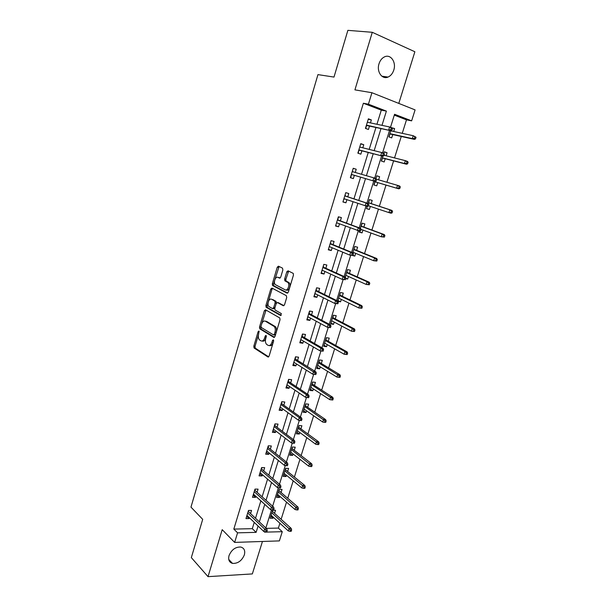 <?xml version="1.0" encoding="UTF-8"?>
<svg xmlns="http://www.w3.org/2000/svg" width="607" height="607" viewBox="0 0 607 607"><rect width="100%" height="100%" fill="white"/><g stroke="black" fill="none" stroke-linecap="round" stroke-linejoin="round"><path stroke-width="0.91" d="M258.954 330.99L258.134 331.634L253.809 346.202L254.06 347.978L267.907 356.969L269.106 356.081L273.598 341.149L273.34 339.821L272.49 340.466L271.906 342.401C270.934 345.034 269.645 346.005 268.051 345.322L266.541 344.313C265.388 342.955 265.115 341.043 265.737 338.577L266.056 335.352L265.221 335.997L264.652 337.909C263.696 340.512 262.436 341.475 260.881 340.815L259.409 339.837C258.286 338.509 258.021 336.619 258.628 334.176L258.954 330.99M379.018 63.758C376.378 71.58 382.076 79.828 388.032 77.066C390.718 75.875 392.63 73.553 393.776 70.093C396.462 62.324 390.741 53.856 384.626 56.808C382 58.029 380.134 60.351 379.018 63.758M229.036 555.587C228.02 559.76 229.18 562.363 232.504 563.395C237.838 563.66 241.783 560.83 244.348 554.904C245.387 550.663 244.189 548.038 240.744 547.036C235.463 546.854 231.563 549.707 229.036 555.587M282.87 269.94L282.49 268.127L278.469 266.177L277.262 267.201L272.331 283.81L272.535 285.502L287.081 293.143L288.333 292.134L293.454 275.1L293.249 273.393L288.037 270.813L286.792 271.853L284.63 279.076L284.835 280.783L287.953 282.521C290.169 284.592 287.597 291.33 285.176 289.827L275.259 284.584C273.104 282.596 275.563 275.935 277.938 277.353L279.508 278.143L280.73 277.126L282.87 269.94M376.939 124.268L381.295 110.148L363.373 103.251L368.426 104.192L371.932 92.719L415.089 109.897L411.637 120.854L394.565 114.268L390.513 127.288M266.223 528.363L278.378 528.09L282.27 531.694L279.372 540.898L234.643 542.408L222.2 529.668L208.026 576.65L191.334 557.613L202.7 519.342L190.97 507.126L317.947 74.615L333.994 77.074L347.872 30.35L372.288 32.3L354.92 89.866L371.932 92.719M234.643 542.408L237.565 532.84L256.116 532.362L258.074 526.026M363.373 103.251L233.824 529.092L237.565 532.84M265.517 309.79L264.341 310.738L259.5 327.052L259.735 328.804L273.787 337.386L275.009 336.46L280.032 319.737L279.797 317.962L265.517 309.79M265.889 305.533L270.768 289.069L271.966 288.075L286.329 295.655L286.716 297.521L284.539 304.76L283.294 305.746L277.429 302.536L276.215 303.515L274.796 308.242L275.024 309.987L281.352 313.591L280.646 315.503L266.109 307.248L265.889 305.533L267.095 305.738L271.974 289.296L270.768 289.069M398.791 103.41L414.869 51.754L372.288 32.3M208.026 576.65L252.345 573.918L262.444 541.467M233.824 529.092L252.307 528.674L254.242 522.377M255.517 518.249L260.873 500.858M262.125 496.807L267.573 479.135M268.795 475.167L274.326 457.215M275.525 453.323L281.147 435.082M282.323 431.274L288.037 412.745M289.182 409.012L294.987 390.195M296.11 386.545L301.998 367.425M303.098 363.866L309.084 344.435M310.154 340.967L316.239 321.232M317.279 317.848L323.463 297.794M324.472 294.509L330.754 274.136M331.741 270.934L338.114 250.243M339.07 247.14L345.55 226.115M346.476 223.11L353.062 201.752M353.957 198.846L360.634 177.176M361.529 174.285L368.252 152.456M369.193 149.405L375.953 127.485M250.577 513.583L251.548 510.419L248.475 510.441L245.979 518.598L249.052 518.553L249.318 517.68M257.102 492.307L258.081 489.136L255.008 489.098L252.489 497.33L255.562 497.345L255.873 496.329M263.696 470.835L264.667 467.648L261.602 467.557L259.06 475.865L262.125 475.934L262.482 474.773M270.343 449.157L271.321 445.97L268.264 445.811L265.691 454.203L268.757 454.332L269.159 453.019M277.058 427.282L278.036 424.088L274.979 423.876L272.391 432.336L275.449 432.525L275.897 431.069M283.833 405.203L284.812 402.001L281.762 401.728L279.144 410.264L282.202 410.522L282.695 408.906M290.67 382.918L291.656 379.709L288.606 379.367L285.965 387.994L289.015 388.305L289.562 386.53M297.574 360.421L298.561 357.204L295.518 356.802L292.847 365.505L295.897 365.884L296.489 363.95M304.539 337.712L305.526 334.487L302.491 334.017L299.797 342.803L302.84 343.251L303.485 341.157M311.573 314.783L312.567 311.55L309.532 311.019L306.816 319.889L309.851 320.397L310.541 318.136M318.675 291.641L319.669 288.401L316.642 287.801L313.895 296.755L316.93 297.331L317.673 294.903M325.845 268.271L326.839 265.024L323.819 264.356L321.05 273.4L324.07 274.045L324.874 271.443M333.084 244.682L334.078 241.427L331.065 240.683L328.273 249.818L331.285 250.532L332.143 247.755M340.39 220.857L341.392 217.594L338.38 216.782L335.557 226.009L338.569 226.79L339.48 223.839M347.773 196.805L348.775 193.534L345.77 192.654L342.925 201.964L345.929 202.814L346.885 199.68M355.239 172.464L356.233 169.239L353.236 168.283L350.353 177.684L353.357 178.61L354.359 175.324M362.804 147.805L363.76 144.701L360.77 143.669L357.864 153.161L360.854 154.17L361.878 150.824M370.452 122.895L371.363 119.92L368.381 118.813L365.444 128.403L368.426 129.481L369.473 126.081M278.378 528.09L279.895 523.249M281.14 519.288L286.519 502.141M287.741 498.256L293.204 480.835M294.403 477.019L299.949 459.34M301.125 455.599L306.763 437.647M307.908 433.975L313.629 415.749M314.76 412.153L320.564 393.647M321.672 390.126L327.568 371.34M328.645 367.895L334.632 348.82M335.686 345.459L341.764 326.088M342.796 322.81L348.964 303.136M349.966 299.949L356.233 279.971M357.212 276.868L363.578 256.579M364.526 253.567L370.983 232.967M371.909 230.038L378.465 209.127M379.36 206.289L386.014 185.082M386.902 182.259L393.602 160.893M394.535 157.919L401.265 136.469M402.251 133.343L406.485 119.837L394.292 115.148M274.576 513.347L275.54 510.267L272.596 510.282L270.107 518.272L273.051 518.226L273.355 517.27M281.079 492.512L282.043 489.424L279.099 489.386L276.587 497.444L279.531 497.459L279.873 496.367M287.635 471.495L288.598 468.392L285.662 468.301L283.135 476.434L286.072 476.503L286.451 475.273M294.251 450.28L295.222 447.177L292.286 447.025L289.736 455.235L292.665 455.356L293.098 453.99M300.928 428.876L301.899 425.757L298.97 425.553L296.398 433.838L299.327 434.02L299.797 432.51M307.666 407.274L308.644 404.156L305.716 403.89L303.121 412.244L306.042 412.487L306.558 410.833M314.472 385.475L315.443 382.349L312.529 382.023L309.904 390.453L312.825 390.756L313.387 388.958M321.331 363.479L322.309 360.338L319.396 359.951L316.748 368.464L319.661 368.828L320.268 366.878M328.258 341.271L329.244 338.129L326.331 337.682L323.66 346.271L326.566 346.696L327.226 344.594M335.254 318.865L336.232 315.708L333.334 315.2L330.633 323.872L333.539 324.358L334.237 322.105M337.924 301.307L340.573 301.808L341.324 299.403M342.31 296.239L343.296 293.082L340.398 292.506L337.735 301.057M345.724 278.636L347.674 279.053L348.471 276.481M349.435 273.408L350.421 270.244L347.53 269.599L345.216 277.035M352.462 255.517L354.837 256.078L355.687 253.347M356.62 250.365L357.614 247.186L354.731 246.48L352.766 252.77M359.511 231.115L359.192 232.14L362.076 232.891L362.978 229.992M363.881 227.094L364.875 223.915L361.992 223.141L360.399 228.27M367.212 206.388L366.499 208.664L369.375 209.476L370.331 206.41M371.211 203.603L372.205 200.416L369.329 199.574L368.108 203.512M374.989 181.41L373.882 184.96L376.75 185.848L377.751 182.639M378.624 179.847L379.603 176.698L376.742 175.78L375.892 178.511M382.842 156.181L381.333 161.03L384.193 161.986L385.21 158.723M386.128 155.787L387.076 152.744L384.216 151.758L383.753 153.252M390.779 130.702L388.859 136.863L391.712 137.895L392.744 134.579M393.708 131.484L394.618 128.563L391.697 127.728M406.485 119.837L411.637 120.854M381.993 125.346L386.393 111.119L368.426 104.192M259.356 521.876L264.766 504.379M266.025 500.305L271.526 482.527M272.763 478.536L278.347 460.47M279.561 456.555L285.229 438.208M286.421 434.369L292.187 415.727M293.348 411.978L299.205 393.04M300.336 389.368L306.292 370.126M307.4 366.545L313.44 346.992M314.525 343.494L320.663 323.637M321.718 320.23L327.962 300.048M328.986 296.74L335.33 276.231M336.324 273.013L342.765 252.178M343.729 249.06L350.277 227.891M351.21 224.863L357.864 203.36M358.767 200.431L365.513 178.617M366.416 175.704L373.214 153.723M374.162 150.65L380.991 128.578M264.69 531.74L264.569 532.149L282.27 531.694M389.535 130.429L382.562 152.843M381.621 155.87L374.694 178.132M373.783 181.053L366.924 203.125M366.013 206.046L359.23 227.837M358.312 230.804L351.62 252.3M350.687 255.319L344.086 276.526M343.137 279.584L336.627 300.511M335.656 303.614L329.237 324.267M328.258 327.408L321.922 347.781M320.928 350.975L314.676 371.074M313.667 374.307L307.499 394.148M306.474 397.441L300.389 416.994M299.342 420.37L293.348 439.62M292.278 443.072L286.383 462.033M285.282 465.554L279.47 484.234M278.355 487.823L272.634 506.223M271.488 509.888L265.851 528.014M252.307 528.674L256.116 532.362M381.295 110.148L386.393 111.119M273.051 518.226L270.768 516.14M249.052 518.553L246.685 516.291M255.562 497.345L253.157 495.16M279.531 497.459L277.217 495.441M262.125 475.934L259.682 473.832M286.072 476.503L283.719 474.56M268.757 454.332L266.276 452.314M292.665 455.356L290.275 453.482M275.449 432.525L272.922 430.591M299.327 434.02L296.899 432.222M282.202 410.522L279.637 408.67M306.042 412.487L303.576 410.764M289.015 388.305L286.413 386.538M312.825 390.756L310.321 389.117M295.897 365.884L293.249 364.208M319.661 368.828L317.12 367.265M302.84 343.251L300.146 341.658M326.566 346.696L323.986 345.216M309.851 320.397L307.119 318.903M333.539 324.358L330.914 322.962M316.93 297.331L314.153 295.928M340.573 301.808L337.909 300.495M324.07 274.045L321.255 272.733M347.674 279.053L345.853 278.226M331.285 250.532L328.425 249.318M354.837 256.078L352.993 255.312M338.569 226.79L335.656 225.683M362.076 232.891L359.283 231.844M345.929 202.814L342.97 201.812M369.375 209.476L366.545 208.52M356.233 169.239L353.206 168.374M379.603 176.698L376.712 175.871M363.76 144.701L360.687 143.942M387.076 152.744L384.14 152.016M371.363 119.92L368.237 119.275M394.618 128.563L392.016 128.009M262.156 341.02C263.696 341.62 264.94 340.641 265.874 338.084L264.652 337.909M266.352 336.468L265.874 338.084M269.356 345.542C270.934 346.127 272.186 345.14 273.127 342.576L271.906 342.401M273.666 340.8L273.127 342.576M258.514 334.609L255.023 346.369L255.274 348.145L268.681 356.84M260.957 326.384L260.942 328.986L274.531 337.272M266.056 310.094L261.738 323.751M261.01 326.179L261.253 327.469L273.507 334.882L274.364 334.229L274.979 332.188C275.593 329.738 275.335 327.841 274.205 326.49L265.365 321.194C263.802 320.587 262.543 321.581 261.602 324.176L261.01 326.179M273.803 334.927L274.728 335.064L275.586 334.419L274.364 334.229M266.579 321.384L265.365 321.194L266.579 321.384L275.426 326.68C276.557 328.03 276.815 329.927 276.2 332.37L275.586 334.419M272.551 288.386L271.974 289.296M283.97 305.662L278.31 302.696M281.231 315.344L267.444 307.559L266.238 307.354M271.458 299.274C269.083 297.756 266.655 304.509 268.863 306.474L272.49 308.591L273.696 307.628L275.108 302.908L274.888 301.178L271.815 299.334M272.839 308.652L273.704 308.796L274.91 307.832L273.696 307.628M272.672 299.486L276.094 301.391L276.314 303.121L274.91 307.832M267.095 305.738L267.444 307.559M278.431 277.452L280.108 278.074M286.39 290.063C288.818 291.557 291.39 284.835 289.167 282.763L287.475 282.156M288.666 271.117L285.844 279.326L286.049 281.026L288.689 282.399M274.599 280.464L273.537 284.046L273.742 285.738L287.726 293.067M279.114 266.481L274.842 279.66M272.771 510.282L272.422 511.398M272.482 510.646L272.262 511.352M290.009 531.337L291.201 531.307L291.633 529.941L290.442 529.972L290.009 531.337L288.287 530.92L289.069 528.462L291.216 528.416L272.376 511.352M290.442 529.972L271.815 512.786M288.287 530.92L271.071 515.176M291.216 528.416L291.633 529.941M247.216 515.677L246.814 515.874M248.362 510.806L248.824 510.434M248.468 511.595L248.711 510.806L248.142 511.534M266.003 530.564L265.562 531.96L266.814 531.929L267.247 530.533L266.003 530.564L264.629 529.023L263.848 531.535L246.95 515.419M247.702 512.976L264.629 529.023L266.868 528.97L248.4 511.534M267.247 530.533L266.868 528.97M263.848 531.535L265.562 531.96M277.384 494.895L277.695 494.47M279.281 489.386L278.886 490.631M278.947 489.887L278.727 490.585M296.785 509.933L297.976 509.926L298.409 508.552L297.218 508.56L296.785 509.933L295.048 509.546L295.829 507.073L297.976 507.065L278.841 490.593M297.218 508.56L278.31 491.936M295.048 509.546L277.558 494.348M297.976 507.065L298.409 508.552M283.894 473.999L284.243 473.445M285.844 468.308L285.411 469.681M285.465 468.945L285.252 469.636M303.621 488.339L304.813 488.354L305.253 486.966L304.061 486.943L303.621 488.339L301.861 487.982L302.658 485.479L304.797 485.509L285.366 469.636M304.061 486.943L284.858 470.888M301.861 487.982L284.099 473.331M304.797 485.509L305.253 486.966M253.734 494.394L253.286 494.72M254.857 489.606L255.357 489.098M254.963 490.388L255.198 489.614L254.637 490.319M272.816 508.681L272.376 510.092L273.62 510.085L274.06 508.674L272.816 508.681L271.42 507.164L270.639 509.69L253.46 494.144M254.219 491.678L271.42 507.164L273.666 507.149L254.894 490.327M274.06 508.674L273.666 507.149M270.639 509.69L272.376 510.092M260.312 472.914L259.826 473.377M261.405 468.209L261.951 467.565M261.518 468.983L261.746 468.225L261.192 468.915M279.69 486.586L279.243 488.013L280.487 488.028L280.935 486.609L279.69 486.586L278.287 485.092L277.49 487.649L260.039 472.678M260.798 470.182L278.287 485.092L280.525 485.122L261.45 468.923M280.935 486.609L280.525 485.122M277.49 487.649L279.243 488.013M290.457 452.913L290.844 452.23M292.468 447.033L291.997 448.535M292.043 447.814L291.83 448.49M310.518 466.533L311.71 466.578L312.15 465.174L310.966 465.129L310.518 466.533L308.743 466.206L309.547 463.68L311.679 463.763L291.944 448.497M310.966 465.129L291.466 449.658M308.743 466.206L290.7 452.116M311.679 463.763L312.15 465.174M297.081 431.638L297.513 430.826M299.152 425.568L298.644 427.207M298.682 426.493L298.477 427.161M317.484 444.529L318.667 444.597L319.123 443.178L317.931 443.11L317.484 444.529L315.693 444.233L316.497 441.684L318.637 441.805L298.591 427.169M317.931 443.11L298.136 428.231M315.693 444.233L297.369 430.72M318.637 441.805L319.123 443.178M303.766 410.165L304.244 409.224M305.898 403.905L305.344 405.673M305.382 404.975L305.177 405.628M324.517 422.32L325.701 422.404L326.156 420.977L324.965 420.886L324.517 422.32L322.704 422.055L323.516 419.483L325.648 419.642L305.291 405.643M324.965 420.886L304.873 406.614M322.704 422.055L304.092 409.118M325.648 419.642L326.156 420.977M266.951 451.229L266.42 451.828M268.013 446.623L268.605 445.834M268.135 447.382L268.362 446.638L267.801 447.313M286.633 464.287L286.185 465.721L287.43 465.766L287.877 464.332L286.633 464.287L285.214 462.807L284.41 465.387L266.67 451.009M267.444 448.49L285.214 462.807L287.445 462.891L268.059 447.329M287.877 464.332L287.445 462.891M284.41 465.387L286.185 465.721M273.651 429.354L273.074 430.082M274.69 424.832L275.32 423.898M274.804 425.583L275.032 424.854L274.478 425.507M293.644 441.775L293.189 443.224L294.433 443.292L294.881 441.843L293.644 441.775L292.202 440.31L291.398 442.92L273.37 429.134M274.144 426.6L292.202 440.31L294.433 440.439L274.736 425.53M294.881 441.843L294.433 440.439M291.398 442.92L293.189 443.224M280.419 407.267L279.797 408.139M281.42 402.836L282.103 401.758M281.549 403.579L281.762 402.866L281.216 403.503M300.715 419.042L300.26 420.499L301.497 420.598L301.952 419.134L300.715 419.042L299.266 417.601L298.447 420.234L280.13 407.054M280.912 404.497L299.266 417.601L301.489 417.775L281.473 403.526M301.952 419.134L301.489 417.775M298.447 420.234L300.26 420.499M310.511 388.495L311.027 387.418M312.704 382.046L312.112 383.95M312.142 383.26L311.945 383.905M331.612 399.892L332.795 400.005L333.251 398.564L332.067 398.45L331.612 399.892L329.783 399.664L330.603 397.061L332.735 397.274L312.051 383.92M332.067 398.45L311.664 384.792M329.783 399.664L310.875 387.319M332.735 397.274L333.251 398.564M287.24 384.975L286.58 385.991M288.219 380.635L288.947 379.405M288.348 381.371L288.56 380.672L288.014 381.295M307.863 396.083L307.4 397.562L308.637 397.684L309.1 396.204L307.863 396.083L306.391 394.671L305.571 397.327L286.952 384.777M287.741 382.19L306.391 394.671L308.622 394.891L288.272 381.317M309.1 396.204L308.622 394.891M305.571 397.327L307.4 397.562M317.317 366.636L317.878 365.422M319.57 359.974L318.933 362.03M318.963 361.347L318.766 361.977M339.958 377.395L340.421 375.938L339.237 375.801L338.774 377.258L339.958 377.395L336.931 377.061L337.758 374.436L339.882 374.694L318.88 361.992M339.237 375.801L318.523 362.774M338.774 377.258L336.931 377.061L317.727 365.323M339.882 374.694L340.421 375.938M294.137 362.47L293.424 363.631M295.078 358.229L295.859 356.848M295.214 358.949L295.419 358.267L294.881 358.874M315.845 374.549L316.308 373.055L315.079 372.91L314.608 374.398L315.845 374.549L312.757 374.2L293.834 362.28M314.608 374.398L312.757 374.2L313.591 371.514L315.815 371.788L295.139 358.904M315.079 372.91L294.638 359.67M316.308 373.055L315.815 371.788M324.191 344.571L324.798 343.213M326.505 337.704L325.822 339.897M325.853 339.23L325.656 339.852M347.189 354.571L347.652 353.099L346.476 352.933L346.013 354.405L347.189 354.571L344.146 354.238L344.981 351.59L347.098 351.893L325.769 339.867M346.476 352.933L344.981 351.59L325.443 340.55M346.013 354.405L344.146 354.238L324.639 343.122M347.098 351.893L347.652 353.099M301.095 339.753L300.336 341.066M302.005 335.603L302.832 334.07M302.142 336.324L302.347 335.656L301.808 336.24M323.121 351.187L323.592 349.678L322.363 349.503L321.892 351.013L323.121 351.187L320.018 350.846L300.791 339.579M321.892 351.013L320.018 350.846L320.86 348.137L323.076 348.456L302.066 336.278M322.363 349.503L320.86 348.137L301.596 336.938M323.592 349.678L323.076 348.456M331.126 322.294L331.771 320.8M333.509 315.23L332.78 317.567M332.795 316.915L332.613 317.522M354.488 331.521L354.958 330.041L353.782 329.844L353.312 331.331L354.488 331.521L351.43 331.202L352.272 328.524L354.382 328.88L332.719 317.537M353.782 329.844L352.272 328.524L332.424 318.114M353.312 331.331L351.43 331.202L331.612 320.716M354.382 328.88L354.958 330.041M308.113 316.824L307.309 318.28M308.993 312.772L309.873 311.08M309.138 313.478L309.335 312.833L308.804 313.394M330.474 327.598L330.952 326.073L329.722 325.868L329.244 327.393L330.474 327.598L327.348 327.264L307.81 316.657M329.244 327.393L327.348 327.264L328.205 324.525L330.413 324.897L309.062 313.44M329.722 325.868L328.205 324.525L308.622 313.994M330.952 326.073L330.413 324.897M338.122 299.82L338.82 298.174M340.375 292.574L339.799 295.025M339.814 294.387L339.632 294.979M361.863 308.257L362.333 306.755L361.165 306.535L360.687 308.037L361.863 308.257L358.783 307.939L359.632 305.238L361.742 305.64L339.738 295.002M361.165 306.535L359.632 305.238L339.472 295.472M360.687 308.037L358.783 307.939L338.66 298.098M361.742 305.64L362.333 306.755M316.05 289.721L316.619 287.862M286.876 271.61L288.029 272.012M315.208 293.667L314.35 295.283M316.201 290.419L316.391 289.789L315.868 290.328M337.894 303.773L338.372 302.233L337.151 302.005L336.673 303.538L337.894 303.773L334.753 303.447L314.889 293.515M336.673 303.538L334.753 303.447L335.61 300.685L337.818 301.102L316.126 290.374M337.151 302.005L335.61 300.685L315.716 290.829M338.372 302.233L337.818 301.102M345.353 277.164L345.755 275.305M347.462 269.812L346.885 272.277M346.893 271.648L346.711 272.224M369.306 284.759L369.784 283.249L368.616 282.999L368.13 284.516L369.306 284.759L366.203 284.448L367.068 281.724L369.17 282.179L346.825 272.255M368.616 282.999L367.068 281.724L346.589 272.619M368.13 284.516L366.203 284.448L345.762 275.267M369.17 282.179L369.784 283.249M323.174 266.45L323.751 264.576M322.363 270.297L321.46 272.065M323.334 267.133L323.516 266.526L322.992 267.042M345.391 279.713L345.876 278.158L344.655 277.9L344.169 279.455L345.391 279.713L342.234 279.395L322.044 270.145M344.169 279.455L342.234 279.395L343.099 276.602L345.3 277.073L323.25 267.095M344.655 277.9L343.099 276.602L322.871 267.437M345.876 278.158L345.3 277.073M354.617 246.844L354.033 249.31M353.107 252.284L352.917 252.907M354.04 248.695L353.866 249.265M376.818 261.04L377.304 259.508L376.135 259.235L375.65 260.76L376.818 261.04L373.7 260.737L374.572 257.983L376.674 258.483L353.972 249.287M376.135 259.235L374.572 257.983L353.775 249.545M375.65 260.76L373.7 260.737L352.94 252.216M376.674 258.483L377.304 259.508M330.367 242.952L330.952 241.062M329.214 246.73L328.637 248.62M330.527 243.627L330.709 243.035L330.193 243.536M352.963 255.41L353.449 253.847L352.227 253.551L351.741 255.122L352.963 255.41L349.784 255.107L329.267 246.556M351.741 255.122L349.784 255.107L350.664 252.284L352.857 252.808L330.451 243.597M352.227 253.551L350.664 252.284L330.102 243.824M353.449 253.847L352.857 252.808M336.559 222.739L359.701 231.115M362.007 223.702L361.248 226.13M361.248 225.523L361.082 226.077M384.406 237.087L384.899 235.539L383.73 235.235L383.245 236.776L384.406 237.087L381.272 236.791L382.152 234.014L384.246 234.56L361.195 226.108M383.73 235.235L382.152 234.014L361.028 226.259M383.245 236.776L381.272 236.791L359.883 228.968L359.39 230.546L360.611 230.865L361.104 229.287L360.49 228.3L337.462 219.795M384.246 234.56L384.899 235.539M338.554 217.412L337.636 219.233M336.468 223.05L335.883 224.954M337.796 219.893L337.97 219.324L337.712 219.863M359.39 230.546L357.409 230.569L358.297 227.724L337.409 219.977M359.883 228.968L358.297 227.724L360.49 228.3M359.602 231.138L360.611 230.865M366.78 207.776L367.402 206.38M369.291 200.302L368.54 202.73M368.532 202.139L368.366 202.677M392.069 212.89L392.562 211.335L391.401 211.001L390.908 212.556L392.069 212.89L391.007 213.209L388.92 212.609L389.808 209.802L391.894 210.409L368.479 202.708M391.401 211.001L389.808 209.802L368.343 202.746M390.908 212.556L388.92 212.609L368.426 205.781M391.894 210.409L392.562 211.335M344.966 195.279L345.558 193.352M343.79 199.134L343.198 201.054M344.184 198.777L344.123 199.233L344.26 198.8M345.133 195.932L345.307 195.378L344.799 195.833M368.335 206.077L368.828 204.476L367.614 204.127L367.121 205.727L368.335 206.077L367.303 206.41L343.926 198.686M367.121 205.727L365.118 205.788L366.013 202.913L368.199 203.542L345.049 195.902M367.614 204.127L366.013 202.913L344.776 195.902M368.828 204.476L368.199 203.542M376.477 176.622L375.999 178.557M375.043 181.842L374.284 184.278M374.868 181.789L374.701 182.32M399.808 188.466L400.309 186.888L399.148 186.524L398.655 188.102L399.808 188.466L398.723 188.838L396.637 188.185L397.532 185.355L376.492 179.224M399.148 186.524L397.532 185.355L399.618 186.008L400.309 186.888M398.655 188.102L396.637 188.185L374.883 181.759M398.723 188.838L374.982 181.819M352.371 171.091L352.971 169.141M350.922 177.032L351.18 174.983M351.347 174.437L351.521 175.089L351.688 174.535M352.561 171.682L352.713 171.197L352.485 171.66M351.605 174.513L375.08 181.44L351.362 174.406M374.921 180.658L376.135 181.038L376.636 179.422L375.422 179.042L374.921 180.658L372.895 180.757L373.798 177.851L352.219 171.584M375.422 179.042L373.798 177.851L375.983 178.541L376.636 179.422M375.08 181.44L376.135 181.038M383.905 152.767L383.912 153.359M382.463 158.017L381.689 160.498M382.289 157.964L382.114 158.526M407.623 163.791L408.132 162.198L406.978 161.803L406.47 163.397L407.623 163.791L406.515 164.231L404.437 163.518L405.339 160.658L384.155 155.286M406.978 161.803L405.339 160.658L407.418 161.371L408.132 162.198M406.47 163.397L404.437 163.518L382.334 157.82M406.515 164.231L382.402 157.995M359.852 146.666L360.452 144.701M358.38 152.676L358.646 150.597M358.82 150.02L358.98 150.711L359.162 150.134M359.078 150.111L382.934 156.211L358.866 149.876M382.805 155.324L384.019 155.741L384.527 154.11L383.313 153.692L382.805 155.324L380.756 155.468L381.674 152.532L359.739 147.031M383.313 153.692L381.674 152.532L383.844 153.283L384.527 154.11M382.934 156.211L384.019 155.741M389.952 133.957L389.163 136.492M389.777 133.904L389.595 134.488M415.522 138.874L416.03 137.265L414.877 136.841L414.369 138.449L415.522 138.874L414.384 139.375L412.312 138.608L413.223 135.718L390.733 130.839M414.877 136.841L413.223 135.718L416.03 137.265M414.369 138.449L412.312 138.608L389.861 133.646M414.384 139.375L389.891 133.942M367.402 122.007L368.009 120.019M365.915 128.077L366.188 125.975M366.37 125.376L366.522 126.097L366.711 125.482M366.62 125.467L390.87 130.725L366.453 125.11M390.771 129.739L391.978 130.186L392.494 128.54L391.287 128.092L390.771 129.739L388.7 129.921L389.626 126.962L367.334 122.235M391.287 128.092L389.626 126.962L391.796 127.766L392.494 128.54M390.87 130.725L391.978 130.186M259.265 331.801L258.134 331.634M273.674 340.641L272.49 340.466M266.382 336.164L265.221 335.997M268.37 357.03L267.907 356.969M255.365 348.213L254.151 348.054M255.023 346.369L253.809 346.202M274.212 337.446L273.787 337.386M261.056 329.077L259.842 328.888M260.707 327.241L259.5 327.052M265.547 310.943L264.341 310.738M276.2 332.37L274.979 332.188M275.009 326.354L273.787 326.164M278.643 302.749L277.429 302.536M276.314 303.121L275.108 302.908M275.95 301.277L274.736 301.064M279.144 277.596L277.938 277.353M286.223 281.155L285.009 280.92M285.844 279.326L284.63 279.076M288.006 272.103L286.792 271.853M273.901 285.851L272.695 285.624M273.537 284.046L272.331 283.81M278.469 267.459L277.262 267.201M388.032 77.066L381.826 76.186M232.504 563.395L228.733 559.381M255.274 348.145L254.06 347.978M260.942 328.986L259.735 328.804M275.426 326.68L274.205 326.49M276.094 301.391L274.888 301.178M267.315 307.461L266.109 307.248M289.167 282.763L287.953 282.521M286.049 281.026L284.835 280.783M273.742 285.738L272.535 285.502"/></g></svg>
